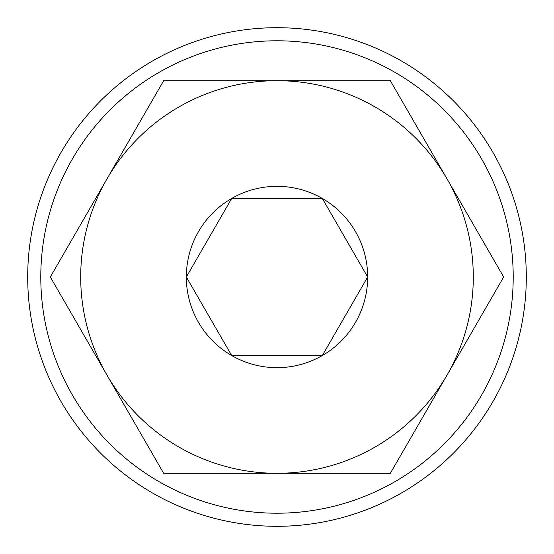 <?xml version="1.0" encoding="UTF-8"?>
<svg xmlns="http://www.w3.org/2000/svg" width="554" height="554" viewBox="0 0 554 554"><rect width="100%" height="100%" fill="white"/><g stroke="black" fill="none" stroke-linecap="round" stroke-linejoin="round"><path stroke-width="0.83" d="M526.3 277A249.3 249.3 0 0 1 277 526.3A249.3 249.3 0 0 1 27.7 277A249.3 249.3 0 0 1 277 27.7A249.3 249.3 0 0 1 526.3 277A249.3 249.3 0 0 0 277 27.7A249.3 249.3 0 0 0 27.7 277M106.998 375.148A196.296 196.296 0 0 1 106.998 178.852L50.331 277L163.665 473.296L390.335 473.296L503.669 277L390.335 80.704L163.665 80.704L106.998 178.852A196.296 196.296 0 0 1 447.002 178.852A196.296 196.296 0 0 1 277 473.296A196.296 196.296 0 0 1 106.998 375.148M367.669 277L322.331 198.477A90.669 90.669 0 0 1 322.331 355.523A90.669 90.669 0 0 1 231.669 355.523L322.331 355.523L367.669 277L322.331 198.477L231.669 198.477A90.669 90.669 0 0 1 322.331 198.477L231.669 198.477L186.331 277A90.669 90.669 0 0 0 231.669 355.523L322.331 355.523L365.522 280.719M186.331 277L231.669 355.523L186.331 277A90.669 90.669 0 0 1 231.669 198.477L188.478 273.281M40.788 277A236.212 236.212 0 0 0 277 513.212A236.212 236.212 0 0 0 513.212 277A236.212 236.212 0 0 0 277 40.788A236.212 236.212 0 0 0 40.788 277"/></g></svg>
